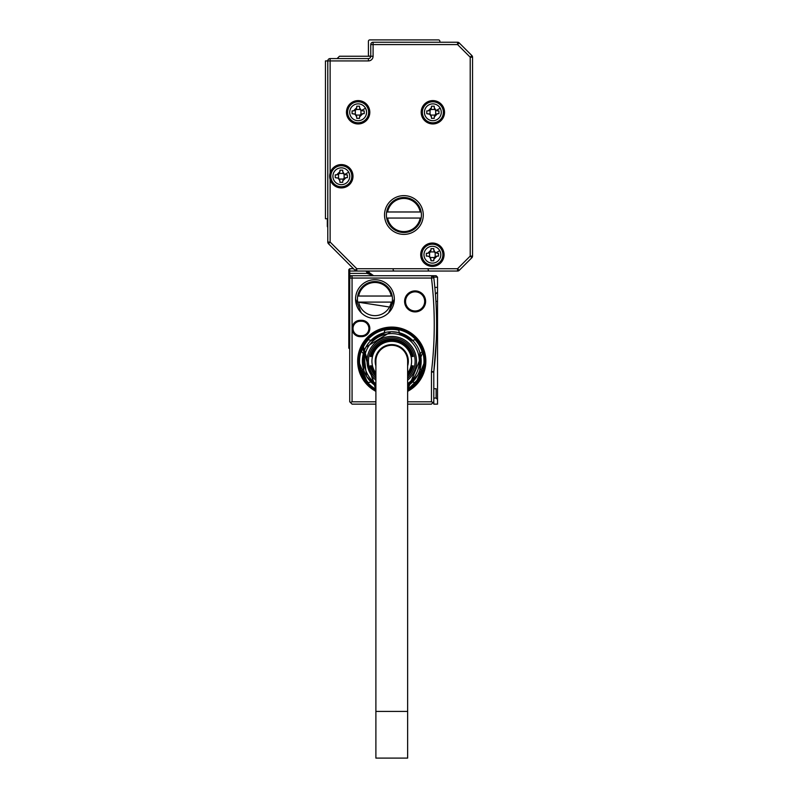 <?xml version="1.0" encoding="UTF-8"?>
<svg xmlns="http://www.w3.org/2000/svg" width="798" height="798" viewBox="0 0 798 798"><rect width="100%" height="100%" fill="white"/><g stroke="black" fill="none" stroke-linecap="round" stroke-linejoin="round"><path stroke-width="1.2" d="M348.796 269.654L349.733 268.717L348.796 269.654L348.796 271.051L349.733 271.051L349.733 268.717L353.474 268.717M348.796 348.098L348.796 338.761L349.733 338.761L349.733 349.035L348.796 348.098L349.733 349.035M349.733 292.996L348.796 292.068L348.796 338.761M348.796 292.068L348.796 287.39L349.733 287.39L349.733 278.053L349.733 281.325L348.796 281.325L348.796 287.39M348.796 281.325L348.796 276.657L349.733 275.719L352.058 275.719A2.334 2.334 0 0 0 349.733 278.053L349.773 277.624M373.594 275.719L367.04 273.385L348.796 273.385L348.796 276.657L349.733 275.719L349.733 271.051L356.776 271.051A2.334 2.334 0 0 1 355.12 270.362L328.467 243.719A2.334 2.334 0 0 1 327.788 242.063L327.788 60.917A2.334 2.334 0 0 1 330.123 58.583L368.417 58.583L368.417 60.917A4.668 4.668 0 0 0 373.085 56.239L373.085 44.568L457.573 44.568L459.219 42.922L471.867 55.561L459.219 42.922A2.334 2.334 0 0 0 457.573 42.234L457.573 44.568L470.212 57.207L470.212 256.078L457.573 268.717L356.776 268.717L330.123 242.063L330.123 179.52A11.671 11.671 0 0 0 352.636 179.141A11.671 11.671 0 0 0 341.325 164.578A11.671 11.671 0 0 0 330.123 172.986L330.123 179.52A11.671 11.671 0 0 1 330.123 172.986L330.123 60.917L368.417 60.917M348.796 273.385L348.796 271.051M368.816 271.051A3.741 3.741 0 0 1 369.035 271.829L366.741 272.218A7.002 7.002 0 0 0 367.04 273.385L369.245 272.607A4.668 4.668 0 0 1 369.035 271.829L369.165 272.367M351.429 268.717A3.741 3.741 0 0 1 351.27 268.717L353.025 268.278L328.467 243.719A2.334 2.334 0 0 1 327.788 242.063L330.123 242.063L328.467 243.719M435.908 301.405L437.523 301.405L437.523 277.125L436.127 275.719L350.412 275.719L352.058 275.719L352.068 328.487A8.17 8.17 0 0 0 360.237 336.656L361.644 336.656A8.17 8.17 0 0 0 369.763 327.539A8.17 8.17 0 0 0 361.644 320.317L360.237 320.317A8.17 8.17 0 0 0 352.068 328.487L352.068 401.803L350.422 402.481L349.733 401.803L350.422 402.481L349.733 401.803L349.733 287.39M370.721 274.692L369.853 273.784M372.427 275.559L373.644 275.719L369.245 272.607M369.175 272.397L369.594 273.365M370.701 274.672L372.297 275.519M407.638 404.137L431.459 404.137L433.793 401.803L433.793 372.058A2.334 2.334 0 0 1 433.803 371.778L431.489 371.499A396.027 396.027 0 0 0 431.489 278.053L431.808 275.719M433.793 277.634A2.334 2.334 0 0 1 433.813 277.784L433.553 276.956A2.334 2.334 0 0 0 431.848 275.749L433.623 277.125L437.523 277.125M433.793 398.062L436.127 398.062L436.127 388.726L433.793 388.726M375.888 404.137L352.068 404.137L350.422 402.481M375.888 401.803L352.068 401.803M437.523 301.405L437.523 404.137L433.793 404.137L433.793 401.803L433.105 402.481L431.459 401.803L407.638 401.803M394.332 299.07A19.381 19.381 0 0 0 374.95 279.689A19.381 19.381 0 0 0 355.569 299.07A19.381 19.381 0 0 0 374.95 318.452A19.381 19.381 0 0 0 394.332 299.07L388.656 312.766M404.606 301.405A10.504 10.504 0 0 0 415.11 311.908A10.504 10.504 0 0 0 423.608 295.23A10.504 10.504 0 0 0 404.606 301.405M407.638 391.339A34.085 34.085 0 0 0 408.107 331.26A34.085 34.085 0 0 0 361.843 344.836A34.085 34.085 0 0 0 375.888 391.339M433.813 277.784L431.489 278.053L433.813 277.784A398.362 398.362 0 0 1 433.803 371.778L433.793 372.058A2.334 2.334 0 0 1 433.803 371.778L436.316 339.529M436.127 398.062L437.523 399.469M360.237 320.317L360.237 321.245A7.242 7.242 0 0 0 353.005 328.487A7.242 7.242 0 0 0 360.237 335.729L361.644 335.729A7.242 7.242 0 0 0 368.836 327.649A7.242 7.242 0 0 0 361.644 321.245L360.237 321.245A7.242 7.242 0 0 0 353.205 330.173A7.242 7.242 0 0 0 360.237 335.729L360.237 336.656M355.569 299.07L361.255 312.776M405.534 301.405A9.576 9.576 0 0 0 415.11 310.981A9.576 9.576 0 0 0 422.85 295.779A9.576 9.576 0 0 0 405.534 301.405A9.576 9.576 0 0 1 415.11 291.829A9.576 9.576 0 0 1 424.686 301.405M407.638 390.282A33.157 33.157 0 0 0 399.968 329.055A33.157 33.157 0 0 0 375.888 390.282M435.259 292.208L435.568 296.257M437.523 292.068L435.419 294.173L437.523 292.068M436.057 345.354L436.336 338.861M437.523 287.39L434.84 287.39L435.07 289.953M435.259 292.158L435.339 293.235M361.644 336.656L361.644 335.729A7.242 7.242 0 0 0 368.876 328.487A7.242 7.242 0 0 0 361.644 321.245L361.644 320.317M358.611 361.175L368.317 384.616M415.219 384.606L424.915 361.175M362.332 346.94L363.08 345.504A32.688 32.688 180 0 1 407.429 332.487A32.688 32.688 180 0 1 420.446 376.846L407.638 389.753L423.06 351.748M392.197 302.103A17.516 17.516 0 0 0 374.95 281.554A17.516 17.516 0 0 0 357.704 302.103L390.471 307.18L392.197 302.103L391.249 302.103L392.197 302.103M357.704 302.103L358.651 302.103L357.704 302.103M392.197 296.038L391.249 296.038L392.197 296.038M358.651 296.038L357.704 296.038L358.651 296.038A16.578 16.578 0 0 1 391.249 296.038L358.651 296.038M358.651 302.103L391.249 302.103A16.578 16.578 0 0 1 358.651 302.103M362.272 347.08L375.888 389.753L363.08 345.504M375.888 389.215A32.219 32.219 180 0 1 363.489 345.724A32.219 32.219 180 0 1 407.209 332.896A32.219 32.219 180 0 1 407.638 389.215M419.967 352.826L420.177 353.564A29.416 29.416 0 0 0 413.544 341.394L399.379 332.756A29.416 29.416 0 0 1 413.544 341.394L398.002 332.427L391.15 331.759M391.05 331.769L365.943 347.07A29.416 29.416 0 0 1 369.983 341.394L370.96 340.377A29.416 29.416 0 0 1 384.147 332.756L369.983 341.394L385.524 332.427A29.416 29.416 0 0 1 398.002 332.427M366.581 376.397L375.888 385.943A29.416 29.416 0 0 1 370.96 381.983L369.983 380.955A29.416 29.416 0 0 1 363.748 370.142L363.748 352.207L363.349 368.786A29.416 29.416 0 0 1 363.349 353.564L363.748 352.207L366.541 376.327M407.638 385.943L417.583 375.279A29.416 29.416 0 0 1 413.544 380.955L412.566 381.983A29.416 29.416 0 0 1 407.638 385.943M412.566 340.377L415.14 339.679A31.75 31.75 0 0 1 422.062 351.679L420.177 353.564A29.416 29.416 0 0 1 420.177 368.786L419.778 352.207L419.778 370.142A29.416 29.416 0 0 1 417.583 375.279M420.177 368.786L422.062 370.671A31.75 31.75 0 0 1 415.14 382.671L412.566 381.983M407.638 384.357L413.544 380.955L407.638 384.357M369.983 380.955L375.888 384.357L369.983 380.955M370.96 381.983L368.387 382.671A31.75 31.75 0 0 1 361.464 370.671L363.349 368.786M363.349 353.564L361.464 351.679A31.75 31.75 0 0 1 368.387 339.679L370.96 340.377M384.147 332.756L384.836 330.182A31.75 31.75 0 0 1 398.691 330.182L399.379 332.756M375.888 383.688A27.551 27.551 0 0 1 367.579 347.968A27.551 27.551 0 0 1 404.975 336.995A27.551 27.551 0 0 1 407.638 383.688M363.748 352.207A29.416 29.416 0 0 1 365.943 347.07M375.888 380.157A24.748 24.748 0 0 1 403.628 339.459A24.748 24.748 0 0 1 407.638 380.157M375.888 378.292A23.351 23.351 0 0 1 402.96 340.686A23.351 23.351 0 0 1 407.638 378.292M375.888 375.469A21.366 21.366 0 0 1 370.91 365.843L370.91 365.843M375.888 375.03A21.067 21.067 0 0 1 371.21 365.843M375.888 374.491A20.718 20.718 0 0 1 371.569 365.843L371.569 365.843M375.888 374.033A20.429 20.429 0 0 1 371.868 365.843M375.888 373.085A19.85 19.85 0 0 1 401.274 343.758A19.85 19.85 0 0 1 407.638 373.085M371.868 356.507L371.868 356.507A20.429 20.429 0 0 1 411.648 356.507L411.648 356.507M371.569 356.507A20.718 20.718 0 0 1 411.948 356.507M371.21 356.507L371.21 356.507A21.067 21.067 0 0 1 412.307 356.507L412.307 356.507M370.91 356.507A21.366 21.366 0 0 1 412.606 356.507M370.551 356.507L370.551 356.507A21.716 21.716 0 0 1 412.965 356.507L412.965 356.507M370.262 356.507A22.005 22.005 0 0 1 413.264 356.507M375.888 376.417A22.005 22.005 0 0 1 370.262 365.843L370.262 365.843M375.888 375.988A21.716 21.716 0 0 1 370.551 365.843M411.648 365.843L411.648 365.843A20.429 20.429 0 0 1 407.638 374.033M411.948 365.843A20.718 20.718 0 0 1 407.638 374.491M412.307 365.843L412.307 365.843A21.067 21.067 0 0 1 407.638 375.03M412.606 365.843A21.366 21.366 0 0 1 407.638 375.469M412.965 365.843L412.965 365.843A21.716 21.716 0 0 1 407.638 375.988M413.264 365.843A22.005 22.005 0 0 1 407.638 376.417M407.668 365.843A16.578 16.578 0 0 1 407.638 365.943A16.578 16.578 0 0 0 407.668 365.843A16.578 16.578 0 0 1 407.638 365.943A16.578 16.578 0 0 0 381.324 348.297A16.578 16.578 0 0 0 375.888 365.943M407.638 361.175A15.88 15.88 0 0 0 391.758 345.295A15.88 15.88 0 0 0 375.888 361.175A15.88 15.88 0 0 1 391.758 345.295A15.88 15.88 0 0 1 407.638 361.175L407.638 758.1L375.888 758.1L375.888 711.407L407.638 711.407M375.888 361.175L375.888 711.407M327.788 60.917L330.123 60.917L330.123 58.583A2.334 2.334 0 0 0 327.788 60.917L325.454 60.917L325.454 218.752L327.788 218.752M337.125 58.583L339.459 56.239L370.751 56.239L370.751 44.568A2.334 2.334 0 0 1 373.085 42.234L457.573 42.234A2.334 2.334 0 0 1 459.219 42.922M327.788 218.981A1.167 1.167 0 0 0 327.32 219.919L327.32 226.223A1.397 1.397 0 0 0 327.788 227.26M439.858 42.234L439.858 41.297A1.397 1.397 0 0 0 438.461 39.9L369.813 39.9A1.397 1.397 0 0 0 368.417 41.297L368.417 54.843A1.397 1.397 0 0 0 369.813 56.239M459.219 270.362L457.573 268.717L457.573 271.051A2.334 2.334 0 0 0 459.219 270.362L471.867 257.724L459.219 270.362A2.334 2.334 0 0 1 457.573 271.051L356.776 271.051A2.334 2.334 0 0 1 355.12 270.362L356.776 268.717L356.776 271.051M363.738 102.034A11.671 11.671 0 0 0 347.898 106.683A11.671 11.671 0 0 0 352.546 122.523A11.671 11.671 0 0 0 368.387 117.875A11.671 11.671 0 0 0 363.738 102.034M403.908 234.393A19.381 19.381 0 0 0 423.279 215.011A19.381 19.381 0 0 0 403.908 195.63A19.381 19.381 0 0 0 384.526 215.011A19.381 19.381 0 0 0 403.908 234.393M427.259 122.523A11.671 11.671 0 0 0 443.099 117.875A11.671 11.671 0 0 0 438.451 102.034A11.671 11.671 0 0 0 422.611 106.683A11.671 11.671 0 0 0 427.259 122.523M426.79 264.956A11.671 11.671 0 0 0 442.631 260.308A11.671 11.671 0 0 0 437.982 244.457A11.671 11.671 0 0 0 422.142 249.106A11.671 11.671 0 0 0 426.79 264.956M394.561 271.051A1.397 1.397 0 0 1 393.165 269.654M429.583 271.051A1.397 1.397 0 0 1 428.187 269.654M370.751 56.239A2.334 2.334 0 0 1 368.417 58.583A2.334 2.334 0 0 0 370.751 56.239L373.085 56.239M471.867 55.561A2.334 2.334 0 0 1 472.546 57.207L470.212 57.207L471.867 55.561A2.334 2.334 0 0 1 472.546 57.207L472.546 256.078A2.334 2.334 0 0 1 471.867 257.724L470.212 256.078L472.546 256.078A2.334 2.334 0 0 1 471.867 257.724M422.172 252.148L422.262 251.011M422.232 251.4L422.152 249.096M421.514 258.951L421.893 255.27M332.108 181.296A10.504 10.504 0 0 0 346.362 185.475A10.504 10.504 0 0 0 350.551 171.221A10.504 10.504 0 0 0 336.287 167.031A10.504 10.504 0 0 0 332.108 181.296A10.504 10.504 0 0 0 346.362 185.475A10.504 10.504 0 0 0 350.551 171.221A10.504 10.504 0 0 0 336.287 167.031A10.504 10.504 0 0 0 332.108 181.296M348.916 117.316A10.504 10.504 0 0 0 363.18 121.505A10.504 10.504 0 0 0 367.359 107.241A10.504 10.504 0 0 0 353.105 103.062A10.504 10.504 0 0 0 348.916 117.316A10.504 10.504 0 0 0 363.18 121.505A10.504 10.504 0 0 0 367.359 107.241A10.504 10.504 0 0 0 353.105 103.062A10.504 10.504 0 0 0 348.916 117.316M423.638 117.316A10.504 10.504 0 0 0 437.893 121.505A10.504 10.504 0 0 0 442.072 107.241A10.504 10.504 0 0 0 427.818 103.062A10.504 10.504 0 0 0 423.638 117.316A10.504 10.504 0 0 0 437.893 121.505A10.504 10.504 0 0 0 442.072 107.241A10.504 10.504 0 0 0 427.818 103.062A10.504 10.504 0 0 0 423.638 117.316M441.613 249.664A10.504 10.504 0 0 0 427.349 245.485A10.504 10.504 0 0 0 423.169 259.739A10.504 10.504 0 0 0 437.424 263.929A10.504 10.504 0 0 0 441.613 249.664A10.504 10.504 0 0 0 427.349 245.485A10.504 10.504 0 0 0 423.169 259.739A10.504 10.504 0 0 0 437.424 263.929A10.504 10.504 0 0 0 441.613 249.664M348.716 172.218A8.419 8.419 0 0 0 337.295 168.867A8.419 8.419 0 0 0 333.943 180.288A8.419 8.419 0 0 0 345.364 183.64A8.419 8.419 0 0 0 348.716 172.218L344.527 174.503L346.003 174.852L344.128 174.263L344.128 178.243A3.272 3.272 0 0 0 343.32 179.061L339.34 179.061A3.272 3.272 0 0 0 338.532 178.243L338.532 174.263A3.272 3.272 0 0 0 339.34 173.455L343.32 173.455A3.272 3.272 0 0 0 344.128 174.263M347.399 174.852L346.003 174.852L347.399 174.852L347.399 177.655L346.003 177.655L347.399 177.655M344.128 178.243L346.003 177.655L342.731 180.927L343.32 179.061M342.731 182.323L342.731 180.927L342.731 182.323L339.928 182.323L339.928 180.927L339.928 182.323M335.26 174.852L336.656 174.852L335.26 174.852L335.26 177.655L338.123 178.004L339.928 180.927L339.34 179.061M338.532 174.263L336.656 174.852L339.928 171.59L339.34 173.455M339.928 170.183L339.928 171.59L339.928 170.183L342.731 170.183L342.731 171.59L342.731 170.183M344.527 174.503L342.731 171.59L343.32 173.455M365.524 108.249A8.419 8.419 0 0 0 354.103 104.897A8.419 8.419 0 0 0 350.751 116.318A8.419 8.419 0 0 0 362.172 119.67A8.419 8.419 0 0 0 365.524 108.249L361.344 110.533L362.811 110.882L360.945 110.294L360.945 114.264A3.272 3.272 0 0 0 360.127 115.082L356.157 115.082A3.272 3.272 0 0 0 355.339 114.264L355.339 110.294A3.272 3.272 0 0 0 356.157 109.476L360.127 109.476A3.272 3.272 0 0 0 360.945 110.294M364.207 110.882L362.811 110.882L364.207 110.882L364.207 113.685L362.811 113.685L364.207 113.685M360.945 114.264L362.811 113.685L359.539 116.947L360.127 115.082M359.539 118.353L359.539 116.947L359.539 118.353L356.736 118.353L356.736 116.947L356.736 118.353M352.068 110.882L353.474 110.882L352.068 110.882L352.068 113.685L354.94 114.034L356.736 116.947L356.157 115.082M355.339 110.294L353.474 110.882L356.736 107.61L356.157 109.476M356.736 106.214L356.736 107.61L356.736 106.214L359.539 106.214L359.539 107.61L359.539 106.214M361.344 110.533L359.539 107.61L360.127 109.476M421.154 218.054A17.516 17.516 0 0 0 403.908 197.505A17.516 17.516 0 0 0 386.661 218.054A17.516 17.516 0 0 0 421.154 218.054L387.609 218.054A16.578 16.578 0 0 0 420.197 218.054M440.237 108.249A8.419 8.419 0 0 0 428.825 104.897A8.419 8.419 0 0 0 425.474 116.318A8.419 8.419 0 0 0 436.895 119.67A8.419 8.419 0 0 0 440.237 108.249L436.057 110.533L437.523 110.882L435.658 110.294L435.658 114.264A3.272 3.272 0 0 0 434.84 115.082L430.87 115.082A3.272 3.272 0 0 0 430.052 114.264L430.052 110.294A3.272 3.272 0 0 0 430.87 109.476L434.84 109.476A3.272 3.272 0 0 0 434.93 109.595M438.93 110.882L437.523 110.882L438.93 110.882L438.93 113.685L437.523 113.685L438.93 113.685M435.658 114.264L437.523 113.685L434.252 116.947L434.84 115.082M434.252 118.353L434.252 116.947L434.252 118.353L431.459 118.353L431.459 116.947L431.459 118.353M426.78 110.882L428.187 110.882L426.78 110.882L426.78 113.685L429.653 114.034L431.459 116.947L430.87 115.082M430.052 110.294L428.187 110.882L431.459 107.61L430.87 109.476M431.459 106.214L431.459 107.61L431.459 106.214L434.252 106.214L434.252 107.61L434.252 106.214M436.057 110.533L434.252 107.61L434.84 109.476M430.401 257.505L430.99 260.776L430.99 259.38L429.184 256.457L427.718 256.108L429.583 256.697L429.583 252.717A3.272 3.272 0 0 0 430.401 251.909L434.371 251.909A3.272 3.272 0 0 0 435.189 252.717L435.189 256.697A3.272 3.272 0 0 0 434.371 257.505L430.401 257.505A3.272 3.272 0 0 0 429.583 256.697M426.322 256.108L427.718 256.108L426.322 256.108L426.322 253.305L427.718 253.305L426.322 253.305M429.583 252.717L427.718 253.305L430.99 250.033L430.401 251.909M430.99 248.637L430.99 250.033L430.99 248.637L433.793 248.637L433.793 250.033L433.793 248.637M439.778 250.672A8.419 8.419 0 0 0 428.356 247.32A8.419 8.419 0 0 0 425.005 258.742A8.419 8.419 0 0 0 436.426 262.093A8.419 8.419 0 0 0 439.778 250.672L435.588 252.956L433.793 250.033L434.371 251.909M438.461 253.305L437.055 253.305L438.461 253.305L438.461 256.108L437.055 256.108L438.461 256.108M435.189 256.697L437.055 256.108L433.793 259.38L434.371 257.505M433.793 260.776L433.793 259.38L433.793 260.776L430.99 260.776M335.26 177.655L338.532 178.243M352.068 113.685L355.339 114.264M386.661 211.979L387.609 211.979L386.661 211.979M420.197 211.979A16.578 16.578 0 0 0 387.609 211.979L421.154 211.979M426.78 113.685L430.052 114.264M434.93 109.605A3.272 3.272 0 0 0 435.658 110.294M349.733 301.405L348.796 301.405M349.733 278.053L431.489 278.053M366.741 272.218A1.397 1.397 0 0 0 365.354 271.051M352.058 275.719L352.068 276.407M431.459 401.803L431.459 372.058L433.793 372.058M431.489 371.499A4.668 4.668 0 0 0 431.459 372.058M370.751 44.568A2.334 2.334 0 0 1 373.085 42.234L373.085 44.568L370.751 44.568M416.875 340.247L420.117 344.916M364.816 342.671L368.137 338.581M384.546 329.295L391.21 328.497M405.683 331.599L406.91 332.207"/></g></svg>
